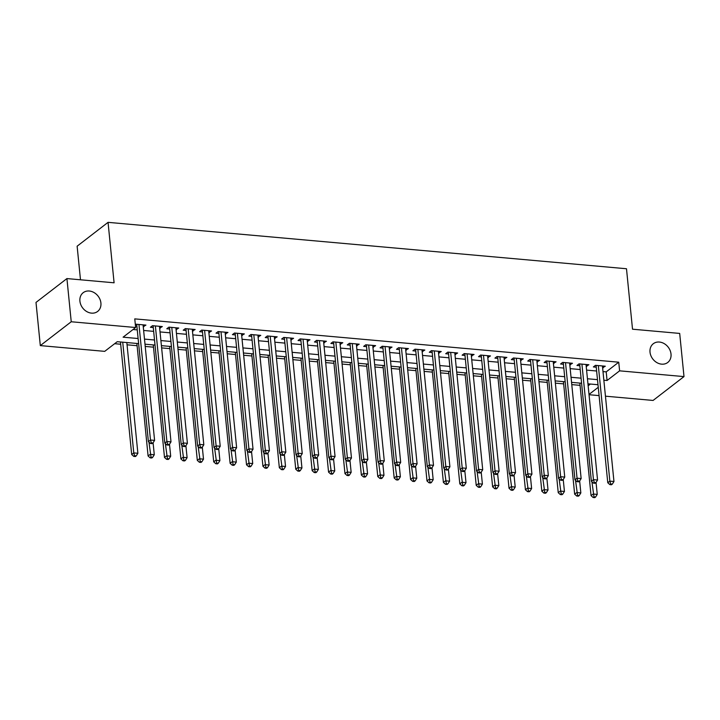 <?xml version="1.0" encoding="UTF-8"?>
<svg xmlns="http://www.w3.org/2000/svg" width="720" height="720" viewBox="0 0 720 720"><rect width="100%" height="100%" fill="white"/><g stroke="black" fill="none" stroke-linecap="round" stroke-linejoin="round"><path stroke-width="1.08" d="M100.908 303.012A11.835 9.72 -127.6 0 1 97.632 311.445A11.835 9.72 -127.6 0 1 86.724 311.562A11.835 9.72 -127.6 0 1 79.911 301.131A11.835 9.72 -127.6 0 1 83.178 292.698A11.835 9.72 -127.6 0 1 94.086 292.59A11.835 9.72 -127.6 0 1 100.908 303.012M671.013 354.042A11.835 9.72 -127.6 0 1 667.746 362.475A11.835 9.72 -127.6 0 1 656.838 362.583A11.835 9.72 -127.6 0 1 650.016 352.161A11.835 9.72 -127.6 0 1 653.292 343.728A11.835 9.72 -127.6 0 1 664.2 343.62A11.835 9.72 -127.6 0 1 671.013 354.042M80.487 279.792L77.13 246.195L108.054 222.345L626.49 268.749L632.52 329.202L679.689 333.423L684 376.596L653.076 400.446L605.448 396.18M599.076 395.613L589.041 394.713M114.651 343.692L120.681 344.232M127.053 344.808L137.088 345.699M145.215 346.428L153.495 347.175M161.622 347.895L169.902 348.642M178.029 349.371L186.3 350.109M194.436 350.838L202.707 351.576M210.843 352.305L219.114 353.043M227.25 353.772L235.521 354.51M243.657 355.239L251.928 355.986M260.055 356.706L268.335 357.453M276.462 358.182L284.742 358.92M292.869 359.649L301.149 360.387M309.276 361.116L317.556 361.854M325.683 362.583L333.963 363.321M342.09 364.05L350.361 364.788M358.497 365.517L366.768 366.264M374.904 366.984L383.175 367.731M391.311 368.46L399.582 369.198M407.718 369.927L415.989 370.665M424.116 371.394L432.396 372.132M440.523 372.861L448.803 373.599M456.93 374.328L465.21 375.075M473.337 375.795L481.617 376.542M489.744 377.271L498.015 378.009M506.151 378.738L514.422 379.476M522.558 380.205L530.829 380.943M538.965 381.672L547.236 382.41M555.372 383.139L563.643 383.877M571.77 384.606L580.05 385.353M138.618 343.611L117.243 341.694L104.706 351.36L40.311 345.6L71.235 321.759L135.63 327.519L123.093 337.185L138.114 338.526M71.235 321.759L66.924 278.577L36 302.418L40.311 345.6M143.244 326.655L145.935 325.098L136.089 324.216L135.351 324.783M159.651 328.122L162.342 326.565L152.496 325.683L150.408 327.294L153.279 327.555M176.058 329.589L178.749 328.032L168.903 327.15L166.815 328.761L169.686 329.022M192.465 331.056L195.147 329.499L185.31 328.617L183.222 330.228L186.093 330.489M208.863 332.532L211.554 330.966L201.717 330.093L199.62 331.704L202.491 331.956M225.27 333.999L227.961 332.442L218.124 331.56L216.027 333.171L218.898 333.423M241.677 335.466L244.368 333.909L234.522 333.027L232.434 334.638L235.305 334.89M258.084 336.933L260.775 335.376L250.929 334.494L248.841 336.105L251.712 336.366M274.491 338.4L277.182 336.843L267.336 335.961L265.248 337.572L268.119 337.833M290.898 339.867L293.589 338.31L283.743 337.428L281.655 339.039L284.526 339.3M307.305 341.334L309.996 339.777L300.15 338.895L298.062 340.515L300.933 340.767M323.712 342.81L326.403 341.253L316.557 340.371L314.469 341.982L317.34 342.234M340.119 344.277L342.801 342.72L332.964 341.838L330.876 343.449L333.747 343.701M356.526 345.744L359.208 344.187L349.371 343.305L347.274 344.916L350.145 345.177M372.924 347.211L375.615 345.654L365.778 344.772L363.681 346.383L366.552 346.644M389.331 348.678L392.022 347.121L382.176 346.239L380.088 347.85L382.959 348.111M405.738 350.145L408.429 348.588L398.583 347.706L396.495 349.317L399.366 349.578M422.145 351.621L424.836 350.055L414.99 349.182L412.902 350.793L415.773 351.045M438.552 353.088L441.243 351.531L431.397 350.649L429.309 352.26L432.18 352.512M454.959 354.555L457.65 352.998L447.804 352.116L445.716 353.727L448.587 353.979M471.366 356.022L474.057 354.465L464.211 353.583L462.123 355.194L464.994 355.455M487.773 357.489L490.464 355.932L480.618 355.05L478.53 356.661L481.401 356.922M504.18 358.956L506.862 357.399L497.025 356.517L494.937 358.128L497.808 358.389M520.578 360.423L523.269 358.866L513.432 357.984L511.335 359.604L514.206 359.856M536.985 361.899L539.676 360.342L529.83 359.46L527.742 361.071L530.613 361.323M553.392 363.366L556.083 361.809L546.237 360.927L544.149 362.538L547.02 362.79M569.799 364.833L572.49 363.276L562.644 362.394L560.556 364.005L563.427 364.266M586.206 366.3L588.897 364.743L579.051 363.861L576.963 365.472L579.834 365.733M588.15 385.785L590.409 384.048M602.991 371.583L606.204 371.871L618.741 362.196L134.766 318.879L135.63 327.519M133.038 329.517L137.25 329.895M143.622 330.462L153.657 331.362M160.029 331.929L170.064 332.829M176.436 333.405L186.471 334.296M192.843 334.872L202.878 335.763M209.25 336.339L219.285 337.239M225.657 337.806L235.683 338.706M242.064 339.273L252.09 340.173M258.462 340.74L268.497 341.64M274.869 342.207L284.904 343.107M291.276 343.683L301.311 344.574M307.683 345.15L317.718 346.05M324.09 346.617L334.125 347.517M340.497 348.084L350.532 348.984M356.904 349.551L366.939 350.451M373.311 351.018L383.346 351.918M389.718 352.494L399.744 353.385M406.116 353.961L416.151 354.852M422.523 355.428L432.558 356.328M438.93 356.895L448.965 357.795M455.337 358.362L465.372 359.262M471.744 359.829L481.779 360.729M488.151 361.296L498.186 362.196M504.558 362.772L514.593 363.663M520.965 364.239L531 365.139M537.372 365.706L547.398 366.606M553.77 367.173L563.805 368.073M570.177 368.64L580.212 369.54M586.584 370.107L596.619 371.007M602.613 367.767L605.304 366.21L595.458 365.328L593.37 366.939L596.241 367.2M135.477 325.962L136.872 326.088M66.924 278.577L114.093 282.798L108.054 222.345M618.741 362.196L619.605 370.836L684 376.596M603.855 380.214L607.068 380.502L619.605 370.836M144.486 339.102L154.521 340.002M160.893 340.569L170.928 341.469M177.3 342.036L187.335 342.936M193.707 343.503L203.733 344.403M210.105 344.97L220.14 345.87M226.512 346.446L236.547 347.337M242.919 347.913L252.954 348.804M259.326 349.38L269.361 350.28M275.733 350.847L285.768 351.747M292.14 352.314L302.175 353.214M308.547 353.781L318.582 354.681M324.954 355.248L334.989 356.148M341.361 356.724L351.396 357.615M357.768 358.191L367.794 359.091M374.166 359.658L384.201 360.558M390.573 361.125L400.608 362.025M406.98 362.592L417.015 363.492M423.387 364.059L433.422 364.959M439.794 365.535L449.829 366.426M456.201 367.002L466.236 367.893M472.608 368.469L482.643 369.369M489.015 369.936L499.05 370.836M505.422 371.403L515.448 372.303M521.82 372.87L531.855 373.77M538.227 374.337L548.262 375.237M554.634 375.813L564.669 376.704M571.041 377.28L581.076 378.18M587.448 378.747L597.483 379.647M597.987 384.723L587.952 383.823M581.58 383.256L571.545 382.356M565.173 381.789L555.147 380.889M548.775 380.322L538.74 379.422M532.368 378.855L522.333 377.955M515.961 377.379L505.926 376.488M499.554 375.912L489.519 375.012M483.147 374.445L473.112 373.545M466.74 372.978L456.705 372.078M450.333 371.511L440.298 370.611M433.926 370.044L423.891 369.144M417.519 368.568L407.493 367.677M401.121 367.101L391.086 366.21M384.714 365.634L374.679 364.734M368.307 364.167L358.272 363.267M351.9 362.7L341.865 361.8M335.493 361.233L325.458 360.333M319.086 359.766L309.051 358.866M302.679 358.29L292.644 357.399M286.272 356.823L276.237 355.923M269.865 355.356L259.839 354.456M253.467 353.889L243.432 352.989M237.06 352.422L227.025 351.522M220.653 350.955L210.618 350.055M204.246 349.479L194.211 348.588M187.839 348.012L177.804 347.121M171.432 346.545L161.397 345.645M155.025 345.078L144.99 344.178M589.014 394.425L598.248 387.306M606.204 371.871L607.068 380.502M603.027 366.012L603.216 367.821M586.629 364.536L586.809 366.354M570.222 363.069L570.402 364.887M553.815 361.602L553.995 363.42M537.408 360.135L537.588 361.953M521.001 358.668L521.181 360.477M504.594 357.201L504.774 359.01M488.187 355.725L488.367 357.543M471.78 354.258L471.96 356.076M455.373 352.791L455.562 354.609M438.975 351.324L439.155 353.142M422.568 349.857L422.748 351.666M406.161 348.39L406.341 350.199M389.754 346.923L389.934 348.732M373.347 345.447L373.527 347.265M356.94 343.98L357.12 345.798M340.533 342.513L340.713 344.331M324.126 341.046L324.306 342.864M307.719 339.579L307.908 341.388M291.321 338.112L291.501 339.921M274.914 336.636L275.094 338.454M258.507 335.169L258.687 336.987M242.1 333.702L242.28 335.52M225.693 332.235L225.873 334.053M209.286 330.768L209.466 332.577M192.879 329.301L193.059 331.11M176.472 327.834L176.652 329.643M160.065 326.358L160.254 328.176M143.658 324.891L143.847 326.709M596.601 365.436L596.106 365.814L607.77 482.742L609.858 481.131L598.329 365.589M610.686 483.975L609.858 484.614L611.496 484.758L612.333 484.119L610.686 483.975L609.858 481.131L613.962 481.5L602.433 365.958M607.77 482.742L609.858 484.614M612.333 484.119L613.962 481.5M579.825 383.103L591.057 495.63L593.145 494.019L597.249 494.388L596.052 482.436M591.921 481.779L593.973 496.863L593.136 497.502L594.783 497.655L595.611 497.007L593.973 496.863M597.249 494.388L595.611 497.007M593.136 497.502L591.057 495.63M580.194 363.96L579.699 364.347L591.363 481.275L593.46 479.664L581.922 364.122M594.288 482.499L593.451 483.147L595.089 483.291L595.926 482.652L594.288 482.499L593.46 479.664L597.555 480.033L586.026 364.482M591.363 481.275L593.451 483.147M595.926 482.652L597.555 480.033M563.787 362.493L563.292 362.88L574.965 479.808L577.053 478.197L565.515 362.646M577.881 481.032L577.044 481.68L578.682 481.824L579.519 481.185L577.881 481.032L577.053 478.197L581.148 478.566L569.619 363.015M574.965 479.808L577.044 481.68M579.519 481.185L581.148 478.566M547.38 361.026L546.885 361.413L558.558 478.341L560.646 476.73L549.108 361.179M561.474 479.565L560.637 480.213L562.275 480.357L563.112 479.709L561.474 479.565L560.646 476.73L564.75 477.09L553.212 361.548M558.558 478.341L560.637 480.213M563.112 479.709L564.75 477.09M530.973 359.559L530.478 359.946L542.151 476.874L544.239 475.263L532.701 359.712M545.067 478.098L544.23 478.746L545.868 478.89L546.705 478.242L545.067 478.098L544.239 475.263L548.343 475.623L536.805 360.081M542.151 476.874L544.23 478.746M546.705 478.242L548.343 475.623M563.418 381.627L574.65 494.163L576.738 492.552L580.842 492.921L579.645 480.969M575.514 480.312L577.566 495.396L576.729 496.035L578.376 496.179L579.213 495.54L577.566 495.396M580.842 492.921L579.213 495.54M576.729 496.035L574.65 494.163M547.011 380.16L558.243 492.696L560.331 491.085L564.435 491.454L563.247 479.502M559.116 478.836L561.159 493.92L560.322 494.568L561.969 494.712L562.806 494.073L561.159 493.92M564.435 491.454L562.806 494.073M560.322 494.568L558.243 492.696M530.604 378.693L541.836 491.229L543.924 489.618L548.028 489.987L546.84 478.035M542.709 477.369L544.752 492.453L543.924 493.101L545.562 493.245L546.399 492.606L544.752 492.453M548.028 489.987L546.399 492.606M543.924 493.101L541.836 491.229M514.197 377.226L525.429 489.762L527.526 488.151L531.621 488.511L530.433 476.568M526.302 475.902L528.354 490.986L527.517 491.634L529.155 491.778L529.992 491.13L528.354 490.986M531.621 488.511L529.992 491.13M527.517 491.634L525.429 489.762M514.566 358.092L514.071 358.479L525.744 475.398L527.832 473.787L516.303 358.245M528.66 476.631L527.823 477.27L529.461 477.423L530.298 476.775L528.66 476.631L527.832 473.787L531.936 474.156L520.398 358.614M525.744 475.398L527.823 477.27M530.298 476.775L531.936 474.156M497.79 375.759L509.031 488.295L511.119 486.675L515.214 487.044L514.026 475.101M509.895 474.435L511.947 489.519L511.11 490.167L512.748 490.311L513.585 489.663L511.947 489.519M515.214 487.044L513.585 489.663M511.11 490.167L509.031 488.295M498.168 356.625L497.664 357.003L509.337 473.931L511.425 472.32L499.896 356.778M512.253 475.164L511.416 475.803L513.063 475.956L513.891 475.308L512.253 475.164L511.425 472.32L515.529 472.689L503.991 357.147M509.337 473.931L511.416 475.803M513.891 475.308L515.529 472.689M481.392 374.292L492.624 486.819L494.712 485.208L498.816 485.577L497.619 473.634M493.488 472.968L495.54 488.052L494.703 488.691L496.341 488.844L497.178 488.196L495.54 488.052M498.816 485.577L497.178 488.196M494.703 488.691L492.624 486.819M481.761 355.158L481.257 355.536L492.93 472.464L495.018 470.853L483.489 355.311M495.846 473.688L495.009 474.336L496.656 474.48L497.484 473.841L495.846 473.688L495.018 470.853L499.122 471.222L487.593 355.68M492.93 472.464L495.009 474.336M497.484 473.841L499.122 471.222M464.985 372.816L476.217 485.352L478.305 483.741L482.409 484.11L481.212 472.158M477.081 471.501L479.133 486.585L478.296 487.224L479.934 487.377L480.771 486.729L479.133 486.585M482.409 484.11L480.771 486.729M478.296 487.224L476.217 485.352M465.354 353.682L464.85 354.069L476.523 470.997L478.611 469.386L467.082 353.844M479.439 472.221L478.602 472.869L480.249 473.013L481.086 472.374L479.439 472.221L478.611 469.386L482.715 469.755L471.186 354.204M476.523 470.997L478.602 472.869M481.086 472.374L482.715 469.755M448.578 371.349L459.81 483.885L461.898 482.274L466.002 482.643L464.805 470.691M460.674 470.025L462.726 485.109L461.889 485.757L463.527 485.901L464.364 485.262L462.726 485.109M466.002 482.643L464.364 485.262M461.889 485.757L459.81 483.885M448.947 352.215L448.452 352.602L460.116 469.53L462.204 467.919L450.675 352.368M463.032 470.754L462.204 471.402L463.842 471.546L464.679 470.898L463.032 470.754L462.204 467.919L466.308 468.288L454.779 352.737M460.116 469.53L462.204 471.402M464.679 470.898L466.308 468.288M432.54 350.748L432.045 351.135L443.709 468.063L445.806 466.452L434.268 350.901M446.634 469.287L445.797 469.935L447.435 470.079L448.272 469.431L446.634 469.287L445.806 466.452L449.901 466.812L438.372 351.27M443.709 468.063L445.797 469.935M448.272 469.431L449.901 466.812M416.133 349.281L415.638 349.668L427.302 466.587L429.399 464.976L417.861 349.434M430.227 467.82L429.39 468.459L431.028 468.612L431.865 467.964L430.227 467.82L429.399 464.976L433.494 465.345L421.965 349.803M427.302 466.587L429.39 468.459M431.865 467.964L433.494 465.345M399.726 347.814L399.231 348.192L410.904 465.12L412.992 463.509L401.454 347.967M413.82 466.353L412.983 466.992L414.621 467.145L415.458 466.497L413.82 466.353L412.992 463.509L417.087 463.878L405.558 348.336M410.904 465.12L412.983 466.992M415.458 466.497L417.087 463.878M383.319 346.347L382.824 346.725L394.497 463.653L396.585 462.042L385.047 346.5M397.413 464.886L396.576 465.525L398.214 465.669L399.051 465.03L397.413 464.886L396.585 462.042L400.689 462.411L389.151 346.869M394.497 463.653L396.576 465.525M399.051 465.03L400.689 462.411M366.912 344.871L366.417 345.258L378.09 462.186L380.178 460.575L368.649 345.033M381.006 463.41L380.169 464.058L381.807 464.202L382.644 463.563L381.006 463.41L380.178 460.575L384.282 460.944L372.744 345.393M378.09 462.186L380.169 464.058M382.644 463.563L384.282 460.944M350.514 343.404L350.01 343.791L361.683 460.719L363.771 459.108L352.242 343.566M364.599 461.943L363.762 462.591L365.4 462.735L366.237 462.096L364.599 461.943L363.771 459.108L367.875 459.477L356.337 343.926M361.683 460.719L363.762 462.591M366.237 462.096L367.875 459.477M334.107 341.937L333.603 342.324L345.276 459.252L347.364 457.641L335.835 342.09M348.192 460.476L347.355 461.124L349.002 461.268L349.83 460.62L348.192 460.476L347.364 457.641L351.468 458.001L339.93 342.459M345.276 459.252L347.355 461.124M349.83 460.62L351.468 458.001M317.7 340.47L317.196 340.857L328.869 457.785L330.957 456.174L319.428 340.623M331.785 459.009L330.948 459.657L332.595 459.801L333.432 459.153L331.785 459.009L330.957 456.174L335.061 456.534L323.532 340.992M328.869 457.785L330.948 459.657M333.432 459.153L335.061 456.534M301.293 339.003L300.789 339.39L312.462 456.309L314.55 454.698L303.021 339.156M315.378 457.542L314.55 458.181L316.188 458.334L317.025 457.686L315.378 457.542L314.55 454.698L318.654 455.067L307.125 339.525M312.462 456.309L314.55 458.181M317.025 457.686L318.654 455.067M284.886 337.536L284.391 337.914L296.055 454.842L298.152 453.231L286.614 337.689M298.971 456.075L298.143 456.714L299.781 456.867L300.618 456.219L298.971 456.075L298.152 453.231L302.247 453.6L290.718 338.058M296.055 454.842L298.143 456.714M300.618 456.219L302.247 453.6M268.479 336.069L267.984 336.447L279.648 453.375L281.745 451.764L270.207 336.222M282.573 454.599L281.736 455.247L283.374 455.391L284.211 454.752L282.573 454.599L281.745 451.764L285.84 452.133L274.311 336.591M279.648 453.375L281.736 455.247M284.211 454.752L285.84 452.133M432.171 369.882L443.403 482.418L445.491 480.807L449.595 481.176L448.398 469.224M444.267 468.558L446.319 483.642L445.482 484.29L447.129 484.434L447.957 483.795L446.319 483.642M449.595 481.176L447.957 483.795M445.482 484.29L443.403 482.418M415.764 368.415L426.996 480.951L429.084 479.34L433.188 479.709L431.991 467.757M427.86 467.091L429.912 482.175L429.075 482.823L430.722 482.967L431.55 482.319L429.912 482.175M433.188 479.709L431.55 482.319M429.075 482.823L426.996 480.951M399.357 366.948L410.589 479.484L412.677 477.873L416.781 478.233L415.593 466.29M411.462 465.624L413.505 480.708L412.668 481.356L414.315 481.5L415.152 480.852L413.505 480.708M416.781 478.233L415.152 480.852M412.668 481.356L410.589 479.484M382.95 365.481L394.182 478.008L396.27 476.397L400.374 476.766L399.186 464.823M395.055 464.157L397.098 479.241L396.27 479.88L397.908 480.033L398.745 479.385L397.098 479.241M400.374 476.766L398.745 479.385M396.27 479.88L394.182 478.008M366.543 364.014L377.775 476.541L379.872 474.93L383.967 475.299L382.779 463.347M378.648 462.69L380.7 477.774L379.863 478.413L381.501 478.566L382.338 477.918L380.7 477.774M383.967 475.299L382.338 477.918M379.863 478.413L377.775 476.541M350.136 362.538L361.368 475.074L363.465 473.463L367.56 473.832L366.372 461.88M362.241 461.223L364.293 476.307L363.456 476.946L365.094 477.09L365.931 476.451L364.293 476.307M367.56 473.832L365.931 476.451M363.456 476.946L361.368 475.074M333.738 361.071L344.97 473.607L347.058 471.996L351.153 472.365L349.965 460.413M345.834 459.747L347.886 474.831L347.049 475.479L348.687 475.623L349.524 474.984L347.886 474.831M351.153 472.365L349.524 474.984M347.049 475.479L344.97 473.607M317.331 359.604L328.563 472.14L330.651 470.529L334.755 470.898L333.558 458.946M329.427 458.28L331.479 473.364L330.642 474.012L332.28 474.156L333.117 473.517L331.479 473.364M334.755 470.898L333.117 473.517M330.642 474.012L328.563 472.14M300.924 358.137L312.156 470.673L314.244 469.062L318.348 469.422L317.151 457.479M313.02 456.813L315.072 471.897L314.235 472.545L315.873 472.689L316.71 472.041L315.072 471.897M318.348 469.422L316.71 472.041M314.235 472.545L312.156 470.673M284.517 356.67L295.749 469.206L297.837 467.595L301.941 467.955L300.744 456.012M296.613 455.346L298.665 470.43L297.828 471.078L299.466 471.222L300.303 470.574L298.665 470.43M301.941 467.955L300.303 470.574M297.828 471.078L295.749 469.206M268.11 355.203L279.342 467.73L281.43 466.119L285.534 466.488L284.337 454.545M280.206 453.879L282.258 468.963L281.421 469.602L283.068 469.755L283.896 469.107L282.258 468.963M285.534 466.488L283.896 469.107M281.421 469.602L279.342 467.73M251.703 353.727L262.935 466.263L265.023 464.652L269.127 465.021L267.93 453.069M263.799 452.412L265.851 467.496L265.014 468.135L266.661 468.288L267.498 467.64L265.851 467.496M269.127 465.021L267.498 467.64M265.014 468.135L262.935 466.263M252.072 334.593L251.577 334.98L263.25 451.908L265.338 450.297L253.8 334.755M266.166 453.132L265.329 453.78L266.967 453.924L267.804 453.285L266.166 453.132L265.338 450.297L269.433 450.666L257.904 335.115M263.25 451.908L265.329 453.78M267.804 453.285L269.433 450.666M235.665 333.126L235.17 333.513L246.843 450.441L248.931 448.83L237.393 333.279M249.759 451.665L248.922 452.313L250.56 452.457L251.397 451.809L249.759 451.665L248.931 448.83L253.035 449.199L241.497 333.648M246.843 450.441L248.922 452.313M251.397 451.809L253.035 449.199M219.258 331.659L218.763 332.046L230.436 448.974L232.524 447.363L220.995 331.812M233.352 450.198L232.515 450.846L234.153 450.99L234.99 450.342L233.352 450.198L232.524 447.363L236.628 447.723L225.09 332.181M230.436 448.974L232.515 450.846M234.99 450.342L236.628 447.723M202.851 330.192L202.356 330.579L214.029 447.498L216.117 445.887L204.588 330.345M216.945 448.731L216.108 449.37L217.746 449.523L218.583 448.875L216.945 448.731L216.117 445.887L220.221 446.256L208.683 330.714M214.029 447.498L216.108 449.37M218.583 448.875L220.221 446.256M235.296 352.26L246.528 464.796L248.616 463.185L252.72 463.554L251.532 451.602M247.401 450.936L249.444 466.02L248.607 466.668L250.254 466.812L251.091 466.173L249.444 466.02M252.72 463.554L251.091 466.173M248.607 466.668L246.528 464.796M218.889 350.793L230.121 463.329L232.218 461.718L236.313 462.087L235.125 450.135M230.994 449.469L233.037 464.553L232.209 465.201L233.847 465.345L234.684 464.706L233.037 464.553M236.313 462.087L234.684 464.706M232.209 465.201L230.121 463.329M202.482 349.326L213.714 461.862L215.811 460.251L219.906 460.62L218.718 448.668M214.587 448.002L216.639 463.086L215.802 463.734L217.44 463.878L218.277 463.23L216.639 463.086M219.906 460.62L218.277 463.23M215.802 463.734L213.714 461.862M186.084 347.859L197.316 460.395L199.404 458.784L203.499 459.144L202.311 447.201M198.18 446.535L200.232 461.619L199.395 462.267L201.033 462.411L201.87 461.763L200.232 461.619M203.499 459.144L201.87 461.763M199.395 462.267L197.316 460.395M186.453 328.725L185.949 329.103L197.622 446.031L199.71 444.42L188.181 328.878M200.538 447.264L199.701 447.903L201.348 448.056L202.176 447.408L200.538 447.264L199.71 444.42L203.814 444.789L192.276 329.247M197.622 446.031L199.701 447.903M202.176 447.408L203.814 444.789M169.677 346.392L180.909 458.919L182.997 457.308L187.101 457.677L185.904 445.734M181.773 445.068L183.825 460.152L182.988 460.791L184.626 460.944L185.463 460.296L183.825 460.152M187.101 457.677L185.463 460.296M182.988 460.791L180.909 458.919M170.046 327.258L169.542 327.636L181.215 444.564L183.303 442.953L171.774 327.411M184.131 445.797L183.294 446.436L184.941 446.58L185.778 445.941L184.131 445.797L183.303 442.953L187.407 443.322L175.878 327.78M181.215 444.564L183.294 446.436M185.778 445.941L187.407 443.322M153.27 344.925L164.502 457.452L166.59 455.841L170.694 456.21L169.497 444.258M165.366 443.601L167.418 458.685L166.581 459.324L168.219 459.477L169.056 458.829L167.418 458.685M170.694 456.21L169.056 458.829M166.581 459.324L164.502 457.452M153.639 325.782L153.135 326.169L164.808 443.097L166.896 441.486L155.367 325.944M167.724 444.321L166.887 444.969L168.534 445.113L169.371 444.474L167.724 444.321L166.896 441.486L171 441.855L159.471 326.304M164.808 443.097L166.887 444.969M169.371 444.474L171 441.855M136.863 343.449L148.095 455.985L150.183 454.374L154.287 454.743L153.09 442.791M148.959 442.134L151.011 457.218L150.174 457.857L151.812 458.001L152.649 457.362L151.011 457.218M154.287 454.743L152.649 457.362M150.174 457.857L148.095 455.985M137.232 324.315L136.737 324.702L148.401 441.63L150.489 440.019L138.96 324.477M151.317 442.854L150.489 443.502L152.127 443.646L152.964 443.007L151.317 442.854L150.489 440.019L154.593 440.388L143.064 324.837M148.401 441.63L150.489 443.502M152.964 443.007L154.593 440.388M120.456 341.982L131.688 454.518L133.776 452.907L137.88 453.276L126.828 342.558M122.724 342.189L133.776 452.907L134.604 455.742L133.767 456.39L135.414 456.534L136.242 455.895L134.604 455.742M137.88 453.276L136.242 455.895M133.767 456.39L131.688 454.518"/></g></svg>
